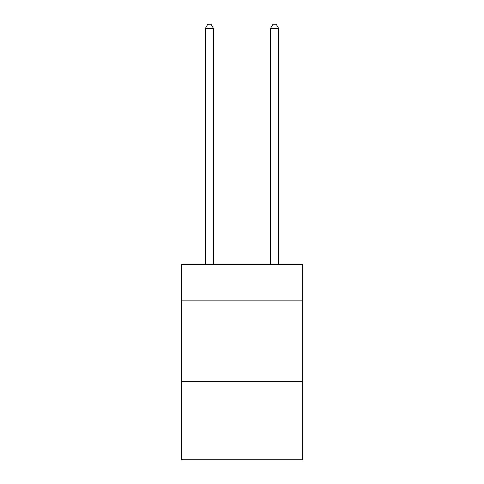 <?xml version="1.0" encoding="UTF-8"?>
<svg xmlns="http://www.w3.org/2000/svg" width="484" height="484" viewBox="0 0 484 484"><rect width="100%" height="100%" fill="white"/><g stroke="black" fill="none" stroke-linecap="round" stroke-linejoin="round"><path stroke-width="0.73" d="M302.276 300.159L302.276 264.318L181.724 264.318L181.724 300.159L302.276 300.159L302.276 459.8L181.724 459.8L181.724 300.159M302.276 381.61L181.724 381.61M213.492 264.318L213.492 28.435L205.349 28.435L205.349 264.318M205.349 28.435L207.793 24.2L211.048 24.2L213.492 28.435M278.651 264.318L278.651 28.435L270.508 28.435L270.508 264.318M270.508 28.435L272.952 24.2L276.207 24.2L278.651 28.435"/></g></svg>

